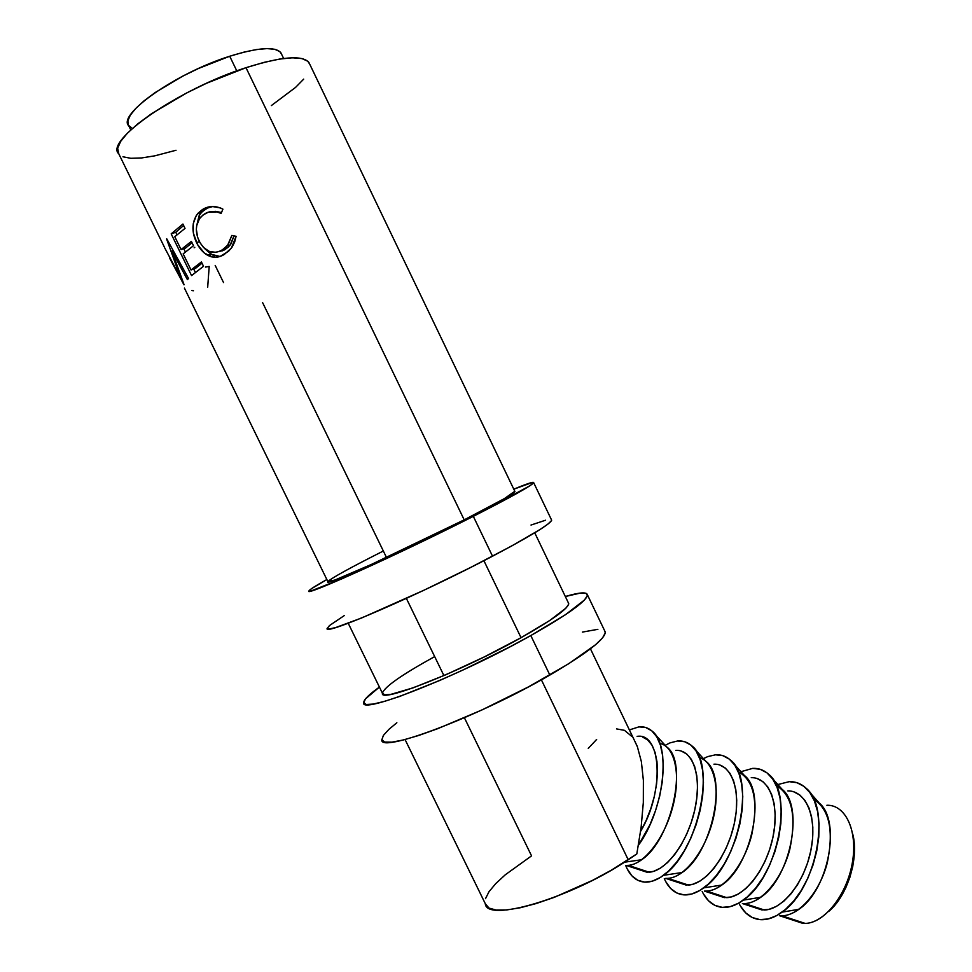 <?xml version="1.0" encoding="UTF-8"?>
<svg xmlns="http://www.w3.org/2000/svg" width="972" height="972" viewBox="0 0 972 972"><rect width="100%" height="100%" fill="white"/><g stroke="black" fill="none" stroke-linecap="round" stroke-linejoin="round"><path stroke-width="1.46" d="M813.625 799.118C829.505 809.482 834.025 830.866 827.184 863.258C819.53 892.26 799.178 915.539 782.047 915.818L779.605 915.746L802.653 923.315L779.605 915.746C785.813 916.244 792.253 914.093 798.911 909.306C828.739 889.599 841.302 820.83 819.202 803.018L809.421 791.973M777.819 784.538L789.203 781.67C795.57 781.464 801.22 783.663 806.128 788.243C831.558 808.461 816.674 889.137 782.108 912.137C774.392 917.726 766.981 920.217 759.885 919.609C751.125 918.613 744.297 913.449 739.364 904.118M776.288 785.498C792.168 795.023 796.663 816.31 789.799 849.358C782.108 878.955 761.683 903.122 744.771 903.583L742.389 903.547L761.939 909.95L742.389 903.547C748.246 903.96 754.369 901.87 760.736 897.29C790.722 877.546 804.221 806.566 782.144 789.361L771.962 777.989M740.968 771.695L752.717 768.366C758.719 768.099 764.041 770.079 768.67 774.307C794.063 793.784 778.074 877.072 743.337 900.121C735.962 905.454 728.927 907.872 722.232 907.362C713.545 906.426 706.863 901.141 702.185 891.506M738.222 771.683C754.09 780.273 758.573 801.414 751.672 835.118C743.932 865.347 723.435 890.461 706.753 891.105L704.433 891.093L724.359 897.63L704.433 891.093C709.949 891.433 715.744 889.416 721.832 885.03C751.903 865.238 766.398 791.986 744.382 775.474L733.775 763.749M703.436 758.622L707.75 756.593L715.526 754.807C721.163 754.466 726.157 756.24 730.507 760.14C755.803 778.791 738.623 864.74 703.813 887.849C696.79 892.952 690.132 895.297 683.826 894.86C675.212 894.009 668.7 888.602 664.301 878.639M699.415 757.65C714.25 761.696 720.738 789.689 712.768 820.55C704.967 851.411 684.385 877.522 667.958 878.372L665.711 878.384L686.038 885.055L665.711 878.384C670.887 878.652 676.378 876.695 682.15 872.504C712.245 852.663 727.785 777.114 705.903 761.319L694.859 749.254M665.2 745.317L670 742.887L677.581 740.98C682.866 740.567 687.544 742.146 691.627 745.706C716.741 763.482 698.309 852.14 663.512 875.31C656.841 880.182 650.547 882.455 644.643 882.114C636.113 881.337 629.807 875.796 625.701 865.505M659.83 743.422C674.641 746.289 681.129 774.089 673.074 805.606C665.2 837.123 644.533 864.315 628.386 865.384L626.199 865.42L646.939 872.224L626.199 865.42C631.047 865.627 636.21 863.719 641.702 859.722C671.725 839.832 688.383 761.927 666.683 746.921L655.177 734.48M309.837 64.431L307.857 61.285L301.952 58.563L292.451 57.785L279.632 59.061L263.934 62.39L246.001 67.688L464.203 519.862L246.001 67.688C178.812 89.035 103.883 141.171 118.803 153.855L164.462 247.277M634.376 740.324L637.401 746.8L641.362 761.623L643.379 780.394L643.318 802.544L641.119 827.342L636.818 853.926L611.133 870.292L592.531 880.365L554.222 897.363L536.252 903.523L520.166 907.775L506.606 909.962L496.109 910.047L488.989 908.079L485.295 903.693C486.328 923.036 571.5 898.019 628.228 859.783L541.392 679.841L628.228 859.783L636.818 853.926L641.119 827.342L643.318 802.544L643.379 780.394L641.362 761.623L637.401 746.8L634.388 740.336M534.734 532.802L568.717 603.563C568.146 608.666 552.254 620.039 521.053 637.693L483.898 560.686L521.053 637.693C461.445 671.3 379.068 703.752 382.421 693.218C384.256 687.022 401.667 674.811 434.666 656.598M171.886 251.092L183.987 284.857L169.748 258.358L184.048 284.675L171.886 251.092L173.174 250.594L171.886 251.092L187.426 279.657L171.886 251.092M188.532 278.478L187.426 279.657L188.532 278.478L166.722 238.784L188.532 278.478M166.589 238.954L180.428 277.421L166.589 238.954M164.39 247.313L180.428 277.421L181.096 277.142L180.428 277.421L164.39 247.313M191.557 275.598L171.169 233.851L182.918 224.034L185.032 228.384L174.778 236.706L181.071 249.585L191.375 241.384L193.489 245.722L183.161 253.886L191.022 269.961L201.411 261.966L203.525 266.292L191.557 275.598L203.525 266.292L201.411 261.966L191.022 269.961L183.161 253.886L193.489 245.722L191.375 241.384L181.071 249.585L174.778 236.706L185.032 228.384L182.918 224.034L171.169 233.851L191.557 275.598M220.352 207.935L222.916 209.15L221.13 213.427L216.829 211.884L208.227 212.261L202.99 214.994L199.442 218.797L196.721 225.54L196.344 229.392L197.644 237.326L200.123 242.879L203.598 247.581L209.478 251.493L215.954 252.331L220.705 250.861L225.589 247.508L228.42 244.118L231.834 235.418L236.099 236.305L234.665 242.016L232.065 247.119L228.529 251.298L220.267 256.341L215.966 257.252L211.653 256.875L204.229 252.951L197.559 244.543L193.379 233.134L193.282 223.572L196.38 215.286L202.48 209.515L207.133 207.376L212.297 206.501L220.352 207.935M281.673 54.408L279.802 51.577L274.821 49.305L267.021 48.6L256.632 49.536L244.033 52.111L229.72 56.242L236.791 70.883L229.72 56.242C176.139 72.961 116.737 114.878 128.79 125.874L130.77 129.908M631.691 736.302L624.474 730.337L616.54 728.903M642.492 737.007L647.68 739.947L651.933 745.147L655.079 752.437L656.963 761.586L657.485 772.23L656.598 783.954L654.338 796.287L650.778 808.704L646.064 820.672L640.584 831.376C664.787 791.5 661.397 732.402 637.122 736.363M596.638 739.449L588.254 748.379M283.63 58.478L280.847 52.695C275.173 46.279 258.127 47.47 229.72 56.242L198.434 68.502L182.821 76.108L155.095 92.595L144.16 100.748L135.801 108.378L130.309 115.17L127.842 120.868L128.413 125.267L132.362 128.45M271.334 105.596L295.573 87.395L303.689 79.121M514.808 491.297L504.359 498.624L464.203 519.862C403.04 550.978 322.169 587.44 327.88 581.633L334.903 580.029L371.219 564.525L464.203 519.862C496.218 503.557 513.131 494.128 514.953 491.601L308.865 62.39C302.171 54.857 281.212 56.619 246.001 67.688L206.514 83.276L186.758 92.899L151.693 113.603L137.927 123.736L127.454 133.128L120.65 141.402L117.661 148.242L118.803 153.855M122.982 156.796L130.831 158.302L141.633 157.95L154.913 155.812L176.017 150.259M485.502 898.663L489.013 891.688L495.744 883.609L505.355 874.727L531.55 855.87L464.409 717.773M443.912 675.601L406.381 598.412M386.504 557.515L262.61 302.644M215.079 211.301L221.519 212.504L213.135 211.483M204.412 214.022C209.49 210.851 215.055 210.657 221.13 213.427L222.916 209.15C215.59 205.517 208.773 205.639 202.48 209.515L197.814 213.403C191.8 221.738 191.375 231.458 196.514 242.526C199.224 248.261 202.881 252.489 207.486 255.211C213.184 258.163 218.809 257.896 224.374 254.397L231.36 248.115L236.099 236.305L231.834 235.418L227.655 245.187L222.224 250.035C212.904 254.871 205.226 251.894 199.175 241.092C195.008 231.98 195.506 224.01 200.669 217.181L204.412 214.022M218.712 251.675L225.176 249.525L222.224 250.035L225.176 249.525L230.085 245.151L233.997 235.868L231.008 243.826L228.347 247.107L223.742 250.302L218.712 251.675M219.951 256.45L211.118 254.275L207.486 255.211L211.118 254.275L204.885 248.771L212.309 254.919L219.951 256.45M199.503 241.724L196.514 242.526L199.503 241.724M196.648 225.905L199.078 215.796L201.228 212.674L205.493 209.114L202.48 209.515L212.917 206.489L207.619 207.972L202.322 211.544L199.746 214.654L196.648 225.905M185.579 248.042L181.071 249.585L185.579 248.042L192.043 242.745L185.579 248.042M195.506 268.369L191.022 269.961L195.506 268.369L202.018 263.218L195.506 268.369M195.36 272.391L193.707 269.013L195.36 272.391M185.385 251.979L183.769 248.662L185.385 251.979M176.989 234.75L175.762 232.259L171.169 233.851L175.762 232.259L183.623 225.48L175.762 232.259L176.989 234.75M193.464 290.75L191.873 290.543M194.108 247.811L194.789 247.277M207.692 287.153L209.199 266.45L205.469 267.081M223.536 282.573L215.189 265.429M214.824 257.288L214.034 255.672L214.824 257.288M210.924 256.681L209.903 254.591L210.924 256.681M222.017 250.156L222.418 250.861L222.017 250.156M638.896 726.874L645.736 727.506L651.775 730.835L656.744 736.8L660.425 745.208L662.661 755.791L663.293 768.147L662.297 781.792L659.684 796.141L655.541 810.612L650.049 824.572L638.422 845.276C664.447 809.664 671.348 745.026 651.993 731.029C648.19 727.785 643.816 726.4 638.896 726.874L629.382 729.923M639.163 869.673L649.162 872.2C666.355 871.277 688.152 841.582 695.029 808.716C702.136 775.838 692.696 749.339 675.917 750.396M677.581 740.98L684.653 741.721L690.934 745.123L696.159 751.137L700.107 759.569L702.574 770.14L703.449 782.448L702.635 796.007L700.18 810.271L696.146 824.608L690.715 838.423L684.118 851.108L676.646 862.128L668.615 871.021L660.377 877.449L652.273 881.179L644.643 882.114L637.754 880.28L631.885 875.821L627.219 868.944M646.939 872.224L653.536 871.362L660.51 868.093L667.582 862.529L674.471 854.85L680.886 845.385L686.548 834.486L691.201 822.64L694.676 810.332L696.803 798.085L697.519 786.421L696.803 775.814L694.713 766.689L691.347 759.375L686.864 754.138L681.469 751.125M677.994 882.418L688.334 885.055C706.012 884.35 727.967 855.093 734.516 822.482C741.32 789.859 731.199 763.348 713.958 764.174M715.526 754.807L722.803 755.645L729.328 759.132L734.796 765.183L738.987 773.639L741.685 784.197L742.766 796.457L742.146 809.943L739.838 824.098L735.926 838.314L730.555 851.982L723.958 864.521L716.437 875.383L708.321 884.131L699.949 890.413L691.663 894.033L683.826 894.86L676.719 892.952L670.595 888.432L665.686 881.531M686.038 885.055L692.805 884.277L699.937 881.118L707.13 875.663L714.104 868.13L720.544 858.786L726.193 848.021L730.81 836.284L734.176 824.086L736.181 811.924L736.727 800.333L735.828 789.762L733.544 780.65L729.96 773.323L725.282 768.038L719.681 764.976M716.06 894.908L726.716 897.654C744.856 897.168 766.957 868.336 773.214 835.969C779.714 803.613 768.949 777.078 751.247 777.673M752.717 768.366L760.213 769.302L766.957 772.849L772.655 778.961L777.078 787.429L780.006 797.963L781.294 810.186L780.856 823.6L778.693 837.645L774.878 851.739L769.569 865.274L762.984 877.655L755.426 888.372L747.225 896.974L738.72 903.134L730.276 906.621L722.232 907.362L714.894 905.369L708.552 900.801L703.412 893.876M724.359 897.63L731.296 896.937L738.574 893.876L745.876 888.542L752.923 881.118L759.399 871.908L765.049 861.265L769.605 849.662L772.886 837.56L774.757 825.495L775.158 813.965L774.077 803.431L771.598 794.331L767.819 786.992L762.935 781.67L757.139 778.548M753.385 907.143L764.344 910.011C782.922 909.719 805.168 881.3 811.122 849.188C817.343 817.075 805.946 790.54 787.83 790.904M789.203 781.67L796.894 782.691L803.856 786.312L809.785 792.459L814.427 800.94L817.574 811.462L819.056 823.636L818.788 836.965L816.759 850.925L813.054 864.898L807.793 878.287L801.232 890.534L793.638 901.105L785.34 909.561L776.713 915.588L768.111 918.965L759.885 919.609L752.34 917.556L745.767 912.927L740.397 905.977M761.939 909.95L769.034 909.342L776.434 906.378L783.845 901.166L790.965 893.863L797.477 884.775L803.103 874.253L807.623 862.759L810.818 850.767L812.568 838.787L812.823 827.318L811.571 816.832L808.898 807.744L804.925 800.393L799.847 795.035L793.869 791.852M853.027 835.337L854.352 844.935L854.267 855.409L852.772 866.319L849.929 877.218L845.834 887.643L840.683 897.168L834.669 905.394L828.739 911.408C847.511 895.941 859.212 857.936 852.736 834.073M826.893 805.266C846.114 804.573 858.543 832.263 851.909 865.08C845.567 897.897 821.753 925.49 802.653 923.315L805.132 923.4C824.183 923.327 846.551 895.358 852.213 863.513C858.118 831.668 846.065 805.144 827.488 805.266M802.653 923.315L803.346 922.817M473.315 516.351C399.516 553.931 301.818 597.95 309.011 590.83C309.861 589.433 315.803 585.666 326.859 579.531L311.575 588.631L308.987 590.891L310.748 591.073L342.241 578.68L404.364 550.152L473.315 516.351L492.537 556.203L473.315 516.351L529.691 485.891L533.446 483.048L532.826 482.319L513.787 489.183C527.31 483.582 533.944 481.419 533.689 482.707C531.648 485.648 511.527 496.862 473.315 516.351M327.297 628.179C321.052 637.182 419.357 594.815 492.537 556.203C530.408 536.18 550.116 524.175 551.659 520.202L533.689 482.707M327.88 581.633C331.124 578.255 349.604 568.049 383.345 551.015M344.428 615.483L329.605 625.47L327.285 628.264L329.314 628.981L335.777 627.523L361.463 618.046L423.841 590.283L470.752 567.393L511.867 545.875L540.08 529.485L547.989 524.042L551.476 520.664L551.367 519.583M545.559 520.214L531.016 525.05M530.797 635.554C458.881 676.196 359.348 715.331 363.722 702.562C363.807 699.633 369.044 694.47 379.42 687.083L365.521 698.844L363.735 702.695L366.274 704.481L373.236 704.068L384.487 701.371L399.723 696.426L439.648 680.509L462.623 670.182L509.292 647.17L530.797 635.554L549.848 675.054L530.797 635.554L565.364 614.778L584.427 600.028L587.392 595.593L586.007 593.26L580.491 593.054L565.327 596.504C579.458 592.337 586.845 591.79 587.452 594.888C586.894 600.89 568.013 614.45 530.797 635.554M381.85 739.595C378.412 754.223 478.552 716.692 549.848 675.054C586.736 653.415 605.216 639.09 605.277 632.067L587.452 594.888M382.421 693.218L384.791 694.846L390.768 694.397L412.966 687.897L445.99 674.689L484.311 656.902L521.053 637.693L549.775 620.488L565.935 608.12L568.62 604.329L568.28 602.652M396.855 722.743L389.031 729.243L383.405 735.391L381.875 739.753L384.681 742.073L391.874 742.171L403.356 739.959L418.774 735.452L437.558 728.745L481.918 709.961L528.476 686.876L568.62 663.791L595.435 644.825L602.567 637.863L605.277 632.894L604.645 630.743M597.877 629.321L582.41 632.092M485.295 903.693L405.057 739.534M382.895 694.19L348.219 623.246M328.05 581.973L184.413 288.089M637 745.791L590.454 648.834M230.085 245.151L227.655 245.187M201.228 212.674L197.802 213.415M624.498 862.2L641.702 859.722M628.386 865.384L649.162 872.2M663.512 875.31L682.15 872.504M667.958 878.372L688.334 885.055M703.813 887.849L721.832 885.03M706.753 891.105L726.716 897.654M743.337 900.121L760.736 897.29M744.771 903.583L764.344 910.011M782.108 912.137L798.911 909.306M782.047 915.818L805.132 923.4"/></g></svg>
